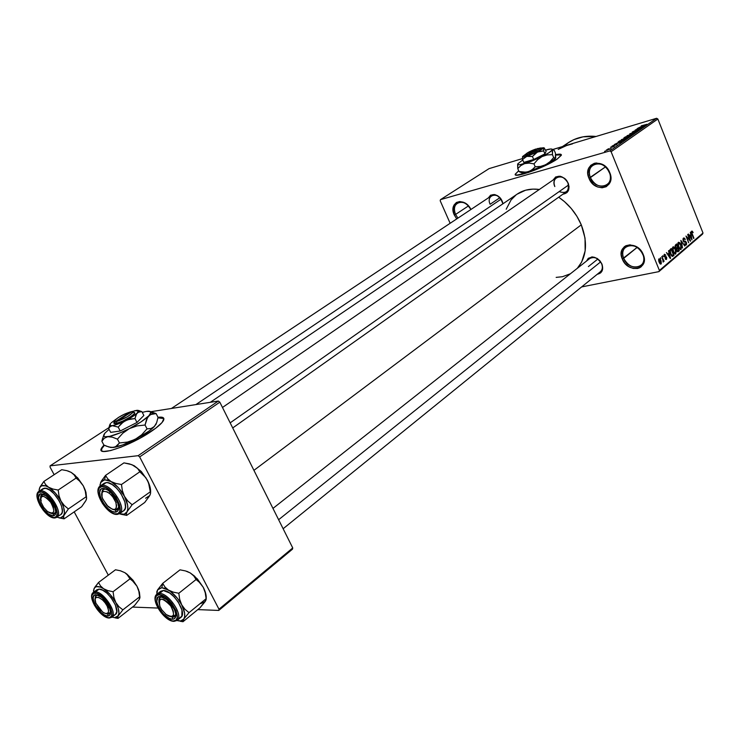 <?xml version="1.0" encoding="UTF-8"?>
<svg xmlns="http://www.w3.org/2000/svg" width="740" height="740" viewBox="0 0 740 740"><rect width="100%" height="100%" fill="white"/><g stroke="black" fill="none" stroke-linecap="round" stroke-linejoin="round"><path stroke-width="1.11" d="M590.381 177.609C595.663 191.827 615.689 186.628 609.446 172.411L609.76 172.577C616.568 188.108 594.72 193.751 588.957 178.248L605.514 166.861L590.381 177.609C588.448 172.179 589.317 167.971 592.99 165.011C599.576 162.079 605.061 164.548 609.446 172.411C611.332 177.785 610.5 181.938 606.948 184.88C600.325 187.923 594.803 185.5 590.381 177.609L588.957 178.248L587.847 173.438L588.457 168.914L590.724 165.362L594.312 163.318L596.44 162.985L603.155 164.807L607.05 168.128L610.528 175.001L610.186 181.994L609.214 183.927L606.18 186.73L602.11 187.794L597.643 186.989L593.434 184.445L588.957 178.248C582.01 163.013 603.775 156.751 609.76 172.577L609.446 172.411C603.97 157.925 584.027 163.642 590.381 177.609M455.581 214.424L457.903 218.133L455.581 214.424L468.448 205.933L455.581 214.424C453.62 209.309 454.24 205.507 457.422 203.019C462.454 200.91 466.94 203.075 470.899 209.494C465.146 197.081 449.726 202.251 455.581 214.424L454.295 214.998L455.581 214.424M456.728 218.92L454.295 214.998L453.111 210.687L454.082 204.952L456.423 202.473L459.743 201.539L463.545 202.297L467.236 204.656L470.936 209.476C464.544 196.054 447.94 201.817 454.295 214.998L456.728 218.92M623.691 258.38C628.797 272.154 648.98 268.13 642.903 254.31L643.254 254.569C649.877 269.665 627.853 274.022 622.285 259L637.149 247.4L623.691 258.38C621.942 253.598 622.608 249.824 625.688 247.049C632.432 243.719 638.167 246.143 642.903 254.31C644.605 259.028 643.976 262.756 640.997 265.512C634.226 268.944 628.454 266.567 623.691 258.38L622.285 259L621.23 254.375L621.915 250.092L624.236 246.818L625.92 245.717L630.008 244.82L636.733 246.873L640.6 250.213L643.994 256.919L643.55 263.551L641.164 266.798L639.462 267.861L637.501 268.509L633.135 268.435L628.713 266.604L624.912 263.292L622.285 259C615.523 244.182 637.464 239.233 643.254 254.569L642.903 254.31C637.612 240.269 617.502 244.783 623.691 258.38M516.15 173.419L518.685 170.783L515.299 174.113L516.566 175.158L528.48 172.485L546.407 165.076L557.183 159.072C544.964 167.601 512.339 179.163 515.336 174.02M502.229 201.188L502.997 203.75L500.323 198.107L497.678 195.776L494.699 194.565L490.611 195.175L488.363 197.894C492.59 192.576 497.206 193.677 502.229 201.188M559.144 191.623C566.498 193.945 569.43 191.059 567.95 182.974L568.209 183.141C570.077 189.523 568.32 193.205 562.946 194.185L567.016 192.548L568.635 189.986L569.051 186.684L567.95 182.974C569.337 186.832 568.773 189.792 566.266 191.836M601.935 264.041C603.683 269.767 602.129 273.18 597.254 274.272L600.593 272.921L602.647 269.073L601.935 264.041L599.983 260.868L597.189 258.427L592.37 256.9L588.272 258.325L586.533 261.044C591.084 254.884 596.218 255.883 601.935 264.041M588.383 266.576L597.827 259.055L588.383 266.576M589.725 258.519C594.35 256.308 598.327 258.057 601.639 263.773C602.897 267.177 602.462 269.841 600.334 271.765M490.111 204.268L499.87 197.719L490.111 204.268C485.671 194.851 498.177 191.299 502.053 201.003L502.812 203.87M558.173 149.415L567.857 144.947L552.808 149.471L572.529 143.847M568.144 142.811L574.009 139.573L583.074 136.826L596.079 136.465C585.719 135.401 576.608 137.381 568.745 142.413L563.926 146.131M253.922 470.344L581.288 224.84C576.321 213.333 568.783 204.12 558.682 197.201L564.537 201.678L571.262 208.495L576.923 216.321L581.288 224.84L253.922 470.344M517.14 194.158L525.604 190.208L533.022 189.107L539.34 189.477C531.015 188.358 523.763 189.819 517.593 193.843L210.28 402.32M104.423 445.295L101.769 448.708L101.436 450.605L101.963 448.348L104.423 445.295M151.108 431.503C129.944 446.1 95.821 457.44 101.51 448.218L103.924 445.055L101.704 447.857L101.112 449.661L101.741 450.891L103.572 451.474L110.584 450.595L121.12 447.136L139.749 438.358L155.751 428.201L162.106 422.457L163.864 418.59L162.948 417.536L158.018 417.305C162.837 416.666 164.678 417.675 163.549 420.32C162.153 423.104 157.999 426.832 151.108 431.503M440.485 199.652L609.797 150.932L656.593 118.28L567.857 144.947L656.593 118.28L609.797 150.932L440.485 199.652L440.189 200.753L450.142 223.286L440.189 200.753L440.485 199.652L489.038 168.637L440.485 199.652M522.44 158.601L489.038 168.637L522.44 158.601M608.826 148.731L607.956 148.981L608.826 148.731M611.702 147.315L614.219 146.446L611.702 147.315M611.286 147.019L610.417 147.279L611.286 147.019M612.692 146.243L611.86 146.279L613.155 145.503L617.021 144.411L612.692 146.243M618.122 142.663L621.665 141.941L614.385 144.513L618.122 142.663L614.385 144.513L621.665 141.941L618.122 142.663M621.304 139.675L627.918 137.483L623.635 139.536L621.304 139.675L623.089 139.703L627.918 137.529L621.304 139.675M627.03 135.707L633.616 133.505L629.361 135.549L627.03 135.707L628.815 135.716L633.616 133.561L627.03 135.707M641.256 125.828L647.001 124.274L641.256 125.828M555.685 154.669L559.81 154.133L561.392 155.039L557.183 159.072L561.336 155.271C561.679 153.994 559.791 153.8 555.685 154.669M641.404 126.466L644.947 125.708L637.769 128.27L641.404 126.466L637.769 128.27L644.947 125.708L641.404 126.466M641.922 127.326L637.048 128.779L643.486 126.725L636.798 129.435L641.349 128.214L635.244 130.027L641.922 127.326L635.244 130.027L641.349 128.214L636.798 129.435L643.486 126.725L637.048 128.779L641.922 127.326M633.126 132.173L632.238 132.09L634.402 130.971L635.614 130.554L633.255 131.998L639.064 129.74L633.126 132.173L638.759 130.055L633.459 131.933L635.614 130.554L632.432 131.951L633.126 132.173M634.791 132.793L629.749 133.838L637.223 131.091L630.656 133.505L634.791 132.793L630.656 133.505L637.223 131.091L629.749 133.838L634.791 132.793M624.93 137.908L623.811 138.029L625.272 136.956L631.396 135.152L625.161 137.844L631.396 135.152L625.272 136.956L623.802 138.056L624.93 137.908M620.268 141.682L618.104 142.089L619.537 140.942L625.67 139.148L620.268 141.682L625.67 139.148L619.537 140.942L618.094 142.024L620.268 141.682M607.716 150.081L606.171 150.387L607.05 149.665L611.249 148.453L606.356 150.063L607.716 150.081M605.431 151.099L604.552 151.349L605.431 151.099M658.905 271.626L702.491 234.164L703 233.026L659.405 270.461L611.101 151.709L657.86 119.001L703 233.026L657.86 119.001L656.593 118.28L657.86 119.001L611.101 151.709L609.797 150.932L611.101 151.709L659.405 270.461L703 233.026L702.491 234.164L658.905 271.626L659.405 270.461L658.905 271.626L581.621 286.926L658.905 271.626M660.432 257.659L660.829 258.649L660.432 257.659M662.735 255.716L663.133 256.697L662.735 255.716M668.516 250.823L669.053 253.099L667.905 254.079L666.444 252.571L670.264 258.51L668.868 250.527L669.053 253.099L667.905 254.079L666.444 252.571L670.616 258.214L668.516 250.823M674.334 247.206L672.836 247.068L672.521 249.472L673.631 252.618L675.435 254.088L676.277 251.804L675.037 248.113L674.334 247.206L672.568 247.586L674.334 247.206L673.224 246.781L672.447 248.77L673.104 251.498L675.777 253.913L675.592 249.26L674.334 247.206M679.681 242.683L678.192 242.535L677.877 244.921L679.338 248.612L680.763 249.528L681.605 247.253L680.375 243.589L679.681 242.683L677.923 243.053L679.681 242.683L678.571 242.248L677.812 244.228L678.46 246.938L681.105 249.352L680.92 244.727L679.681 242.683M683.381 238.123L683.085 240.731L683.963 242.026L685.878 242.276L685.934 244.163L684.435 243.802L685.869 245.171L686.609 244.246L686.443 242.554L685.536 241.268L683.603 240.907L683.668 238.937L685.351 239.501L684.435 238.132L683.492 238.039L683.159 240.925L686.045 242.618L685.878 244.209L684.435 243.802L686.202 244.986L686.369 242.368L683.473 240.648L683.668 238.937L685.351 239.501L683.381 238.123M690.318 232.369L690.836 234.608L689.745 235.533L688.339 234.044L692.02 239.889L690.651 232.092L690.836 234.608L689.745 235.533L688.339 234.044L692.02 239.889L690.318 232.369M692.326 231.185L691.548 231.222L691.345 232.416L693.63 238.511L691.78 232.601L692.131 231.87L693.149 232.638L691.641 231.13L691.817 233.979L693.944 238.243L691.798 232.721L692.011 231.879L693.149 232.638L692.326 231.185M687.663 234.617L689.8 239.991L685.98 236.042L688.663 242.766L686.831 237.105L690.651 241.055L687.978 234.349L689.8 239.991L685.98 236.042L688.663 242.766L686.831 237.105L690.651 241.055L687.663 234.617M680.837 240.398L682.53 248.011L681.327 241.036L684.805 246.069L680.837 240.398L682.53 248.011L681.327 241.036L684.805 246.069L680.837 240.398M675.629 244.801L675.185 246.809L677.1 251.267L677.97 251.804L679.366 250.721L676.638 243.941L675.629 244.801L675.444 247.632L676.554 248.927L676.776 250.647L678.043 251.785L679.366 250.721L676.638 243.941L675.629 244.801M670.301 249.306L669.755 251.313L671.125 255.217L672.373 256.41L674.01 255.3L671.263 248.492L670.301 249.306L670.449 253.82L672.641 256.382L674.01 255.3L671.263 248.492L670.301 249.306M664.363 254.218L664.335 256.789L666.398 257.844L665.982 258.76L665.417 258.223L665.408 259.102L666.611 259.222L666.694 257.446L665.972 256.466L664.677 256.419L664.548 255.032L665.824 255.124L664.363 254.218L664.206 256.512L666.351 257.696L666.167 258.667L665.121 258.602L666.24 259.5L666.638 257.307L664.76 256.484L664.631 254.949L665.824 255.124L664.363 254.218M661.773 256.521L663.179 260.193L663.012 261.96L663.475 260.73L664.132 261.239L661.773 256.521L663.345 262.006L663.475 260.73L664.132 261.239L661.773 256.521M658.97 258.778L658.674 260.896L659.978 263.727L661.283 263.708L661.135 261.017L660.089 259.037L658.97 258.778L659.109 262.219L660.876 264.088L660.968 260.572L658.97 258.778M218.772 610.435L292.476 549.173L292.744 547.952L218.985 609.214L139.656 456.922L219.826 402.171L292.744 547.952L219.826 402.171L218.346 401.034L150.923 411.708L218.346 401.034L138.149 455.683L218.346 401.034L219.826 402.171L139.656 456.922L138.149 455.683L50.098 465.849L138.149 455.683L139.656 456.922L218.985 609.214L292.744 547.952L292.476 549.173L218.772 610.435L218.985 609.214L218.772 610.435L197.793 609.612L218.772 610.435M132.506 607.068L157.953 608.058L132.506 607.068M108.308 575.156L74.185 511.867L108.308 575.156M54.15 474.701L50.07 467.134L54.15 474.701M108.854 427.683L50.098 465.849L50.07 467.134L50.098 465.849L108.854 427.683M163.845 418.526L157.944 417.841L161.144 417.61M577.339 268.296C586.654 257.076 587.967 242.59 581.288 224.84L585.026 238.095L585.146 250.869L581.696 261.997L577.339 268.296M563.436 146.576L567.857 144.947M553.104 180.005L555.721 176.925L560.199 176.231L564.898 178.571L568.209 183.141C562.853 175.177 557.821 174.131 553.104 180.005M570.364 273.791L562.382 276.723L556.156 277.38M506.197 209.244L511.044 199.967L516.039 194.953M171.43 408.462L491.582 195.758C495.661 194.084 499.149 195.832 502.053 201.003M554.815 186.563C553.409 182.669 553.982 179.7 556.554 177.637C561.068 175.685 564.87 177.461 567.95 182.974C564.019 172.762 550.264 176.656 554.815 186.563M601.639 263.773C598.272 258.01 594.276 256.281 589.651 258.584M561.401 154.919L555.74 155.076L561.198 154.771M691.317 232.064L691.937 231.925L691.317 232.064M691.049 235.477L691.548 239.14L689.773 236.31L691.049 235.477L689.458 235.82L691.049 235.477L691.891 239.066L690.17 236.227L691.049 235.477M690.161 241.166L690.651 241.055L690.161 241.166M689.292 240.102L689.8 239.991L689.292 240.102M682.881 239.103L683.668 238.937L682.881 239.103M683.464 241.527L684.685 241.258M685.481 245.143L686.202 244.986L685.481 245.143M684.445 242.119L684.981 241.999L684.445 242.119M680.384 249.5L681.105 249.352L680.384 249.5M680.596 244.996L680.782 248.566L679.07 248.196L679.551 248.094L678.395 246.762L678.645 243.192L677.849 243.368L678.821 243.09L680.596 244.996L681.179 247.438L680.495 248.696L679.135 247.428L678.256 244.293L679.172 243.09L680.596 244.996M677.063 251.202L679.366 250.721L677.063 251.202M677.6 251.739L678.358 251.582L677.6 251.739M677.905 248.187L678.719 250.213L677.775 250.943L676.665 250.342L676.98 249.056L676.517 249.158L677.294 248.705L676.397 248.89L677.905 248.187L675.981 248.594L677.905 248.187L678.719 250.213L677.673 250.971L676.887 249.463L677.905 248.187M676.638 245.014L677.59 247.391L676.952 247.937L675.361 247.438L675.639 245.967L675.093 246.087L676.638 245.014L675.232 245.31L676.638 245.014L677.59 247.391L676.499 248.168L675.565 246.281L676.638 245.014M675.037 254.07L675.777 253.913L675.037 254.07M675.269 249.528L675.454 253.126L673.715 252.756L674.205 252.655L673.039 251.322L673.289 247.724L672.484 247.9L673.474 247.623L675.269 249.528L675.851 251.989L675.158 253.256L673.788 251.989L672.901 248.834L673.826 247.623L675.269 249.528M671.541 255.818L674.01 255.3L671.541 255.818M672.077 256.299L673.095 256.096L672.077 256.299M671.263 249.565L673.363 254.791L671.457 255.716L672.262 255.55L670.375 253.635L669.839 251.85L670.662 250.074L669.755 250.259L671.263 249.565L669.885 249.861L671.263 249.565L673.363 254.791L672.031 255.485L670.782 253.543L670.237 250.712L671.263 249.565M670.144 258.306L670.616 258.214L670.144 258.306M669.265 253.996L669.774 257.742L667.924 254.865L669.265 253.996L667.591 254.347L669.265 253.996L670.135 257.668L668.34 254.782L669.265 253.996M663.956 255.087L664.631 254.949L663.956 255.087M664.243 256.586L664.76 256.484L664.243 256.586M664.279 256.669L665.205 256.475L664.279 256.669M666.148 257.409L666.638 257.307L666.148 257.409M665.852 259.49L666.462 259.37L665.852 259.49M665.251 258.852L665.824 258.732M660.496 264.088L661.079 263.967L660.496 264.088M660.626 260.859L660.681 263.311L659.007 261.969L659.257 259.5L658.582 259.638L659.368 259.425L660.626 260.859L660.616 263.329L659.026 260.276L659.636 259.444L660.626 260.859M660.45 263.311L659.747 263.459M641.996 126.337L644.494 125.874L641.099 127.086L644.457 125.791L641.996 126.337M631.461 134.005L632.654 134.236L627.511 135.716L630.859 134.18L627.603 135.799L632.006 134.403L632.793 133.774L631.47 134.005M627.557 136.919L630.332 135.605L627.64 137.076M625.642 136.983L627.871 136.576L625.318 137.788L624.615 137.723L625.642 136.983L624.606 137.742L625.393 137.64L627.788 136.354L625.642 136.983M625.763 137.973L626.947 138.223L621.785 139.694L625.356 138.084L621.785 139.731L625.79 138.621L627.122 137.779L625.763 137.973M619.898 140.979L624.69 139.832L619.334 141.932L618.899 141.738L619.898 140.979L618.899 141.747L620.629 141.433L624.597 139.601L619.898 140.979M618.714 142.533L621.212 142.099L617.771 143.32L621.184 142.015L618.714 142.533M609.316 148.944L610.426 149.054L606.856 150.054L609.316 148.944M101.463 480.963L100.631 482.526L104.59 479.714L105.552 475.385L101.463 480.963L100.002 484.885L101.306 481.407L103.304 479.992L107.615 480.047L111.083 481.564L107.67 478.771L105.552 475.385L101.463 480.963M115.893 510.054L118.715 507.335L117.401 509.564L115.893 510.054L113.331 509.536L115.893 510.054L115.431 512.182L115.893 510.054M105.792 489.038L102.842 488.474C105.219 488.372 107.966 489.788 111.056 492.72L117.105 501.359C119.667 507.834 119.112 511.442 115.431 512.182L112.212 511.451L108.549 509.046L104.978 505.327L102.046 500.869L100.187 496.318L99.678 492.368L100.603 489.612L101.574 488.826L104.358 488.585L107.883 490.158L111.62 493.293L114.987 497.521L117.457 502.173L118.641 506.539L117.716 511.118L115.431 512.182C106.569 513.292 93.471 488.742 102.842 488.474L105.792 489.038C103.147 488.752 101.843 490.176 101.889 493.321L103.323 489.454L104.719 488.992C102.758 489.242 101.815 490.685 101.889 493.321L103.323 489.454L105.792 489.038M100.178 486.023L102.139 485.348C111.527 483.692 127.41 509.453 119.621 513.634L117.29 514.42L116.402 514.013C106.162 515.28 91.048 486.966 101.861 486.624L102.139 485.348L99.65 486.476M104.127 483.322L106.125 482.619C115.533 480.935 131.369 506.641 123.552 510.831L125.069 508.787L125.467 506.9L124.912 502.062L120.972 493.608L116.865 488.455L112.295 484.635L107.984 482.739L106.125 482.619L102.139 485.348L106.125 482.619L104.238 483.248L100.252 485.977C92.139 490.602 106.893 515.151 116.929 514.429M141.183 471.417L139.684 471.491L137.621 468.448L134.171 465.719L141.414 471.667L147.38 480.195L141.183 471.417L134.171 465.719L129.426 463.878L123.941 462.879L105.552 475.385L123.941 462.879L131.914 464.674L137.621 468.448L139.832 471.787L121.471 484.515L115.884 483.47L111.083 481.564L118.372 487.651L124.44 496.309L122.35 490.629L121.471 484.515L139.832 471.787L145.854 477.707L148.574 482.924L150.294 491.804L132.127 504.736L127.844 501.045L124.44 496.309L127.613 505.152L127.817 508.87L127.058 511.766L132.127 504.736L150.294 491.804L150.581 493.238L149.767 495.55L144.707 502.488L126.716 515.373L126.327 514.032L127.058 511.766L124.265 514.161L119.39 513.782C123.071 515.021 125.624 514.356 127.058 511.766L132.127 504.736L127.844 501.045L124.44 496.309C127.779 502.941 128.649 508.093 127.058 511.766L126.327 514.032L126.716 515.373L144.707 502.488L149.027 496.632M121.184 514.309L126.716 515.373L120.574 514.134M139.684 471.491L144.05 475.496L147.38 480.195L150.007 486.883L150.581 492.655C150.877 489.214 149.869 485.163 147.556 480.528L149.424 485.791L150.544 492.433M150.294 494.218L149.767 495.55L145.604 498.224M99.928 486.208L100.631 482.526L99.928 486.208M117.521 514.309L120.25 513.079C126.54 507.575 111 483.747 102.139 485.348L101.861 486.624L99.271 487.947L98.207 491.129L98.799 495.698L102.518 503.589L108.456 510.387L112.683 513.162L114.645 513.847L117.891 513.662L119.825 511.442L119.649 505.078L115.903 497.067L109.862 490.167L105.57 487.401L101.861 486.624C112.156 485.033 127.548 514.152 116.402 514.013L117.29 514.42L119.621 513.634L123.552 510.831M111.083 481.564C116.337 484.774 120.787 489.686 124.44 496.309L122.35 490.629L121.471 484.515L115.884 483.47L111.083 481.564L107.67 478.771L105.552 475.385L104.59 479.714L111.083 481.564M150.581 493.238L149.767 495.55M115.801 502.284L117.336 501.896L115.801 502.284L116.569 505.605L116.208 508.112L114.765 509.425L112.489 509.351L106.856 505.355L102.573 498.446C97.902 486.791 111.777 490.676 115.801 502.284C117.438 510.026 114.857 511.451 108.049 506.567L102.842 499.13L102.046 496.725L102.12 492.627L103.526 491.277L107.152 491.841L110.047 493.885L112.813 496.919L115.801 502.284M230.168 422.855L568.561 185L230.168 422.855M110.399 492.1L109.039 493.043L110.399 492.1M118.715 507.335L117.401 509.564L113.331 509.536C116.291 510.646 118.085 509.916 118.715 507.335M40.608 497.752L41.838 494.56L42.939 494.209L41.126 493.728L47.11 496.438L55.102 508.084C56.536 512.848 55.889 515.438 53.16 515.873L48.683 514.226L43.706 509.444L39.895 503.117L38.508 497.345L40.034 494.043L43.974 494.376L49.025 498.251L52.152 502.201L54.52 506.558L55.87 512.357L55.121 514.892L53.16 515.873L53.632 513.875L55.87 511.941L54.825 513.495L51.439 513.421C53.78 514.346 55.26 513.847 55.87 511.941L54.825 513.495L51.439 513.421L53.632 513.875L53.16 515.873C45.436 516.881 32.911 493.932 41.126 493.728L42.939 494.209L40.608 497.752L41.838 494.56L43.623 494.218C40.765 494.2 39.96 496.42 41.209 500.897M50.718 502.312L51.754 501.609L50.718 502.312L46.907 498.131L43.188 496.226L40.839 497.224L40.432 499.371L41.052 502.33L43.642 507.307L40.959 502.053C40.219 494.348 43.466 494.431 50.718 502.312C55.639 512.015 54.538 515.059 47.416 511.451L49.969 513.042L52.105 513.394L53.835 511.507L53.326 507.344L50.718 502.312M195.878 404.595L501.054 199.18L195.878 404.595M43.642 507.307L47.416 511.451L43.642 507.307M171.856 605.126L170.718 605.894C175.574 615.726 174.029 618.575 166.065 614.431L161.884 609.89L165.927 614.32L168.794 616.152L171.282 616.735L173.512 615.116L173.308 611.046L170.718 605.894L166.62 601.426L163.734 599.604L161.246 599.058L159.535 599.853L158.86 601.87L159.933 606.467L161.884 609.89L159.923 606.449C158.258 597.051 161.857 596.865 170.718 605.894L171.856 605.126M170.968 616.735C173.733 617.613 175.362 616.855 175.843 614.459L174.76 616.54L170.968 616.735L172.716 617.105L175.843 614.459L174.76 616.54L170.968 616.735M600.63 261.904L278.619 519.721L600.63 261.904M158.934 601.204L160.081 597.457L162.254 596.921C159.849 596.838 158.739 598.272 158.934 601.204L160.081 597.457L162.005 596.912L160.219 596.514L166.944 599.752L174.316 609.325C176.879 615.615 176.203 618.927 172.291 619.241L172.716 617.105L172.291 619.241L168.988 618.242L163.466 613.941L160.21 609.825L157.87 605.422L156.787 601.389L157.861 597.3L160.219 596.514L161.782 596.773L165.371 598.558L169.118 601.787L172.429 605.958L174.788 610.417L175.843 614.487L175.436 617.539L173.632 619.102L172.291 619.241C163.068 619.315 150.507 595.765 160.219 596.514L162.005 596.912C159.757 596.958 158.739 598.383 158.934 601.204M109.224 607.355L107.901 607.697C109.492 613.553 107.753 615.023 102.684 612.11L95.839 603.174L95.127 599.132L95.923 597.541L98.744 597.43L102.629 600.029L105.154 602.86L107.18 606.088L108.614 610.574L108.299 612.665L106.033 613.663L103.683 612.766L99.77 609.436L95.654 602.674C91.927 592.823 104.322 597.809 107.901 607.697L109.224 607.355M106.477 613.691C108.697 614.459 110.057 613.932 110.565 612.128L109.677 613.599L106.477 613.691M95.219 598.669L96.228 595.552L97.819 595.127C95.96 595.127 95.099 596.311 95.219 598.669L96.228 595.552L97.763 595.127C95.941 595.154 95.099 596.329 95.219 598.669M68.043 471.001L71.151 472.379L66.822 470.649L61.744 469.706L43.836 481.472L61.744 469.706L66.822 470.649L71.151 472.379L67.904 470.964M63.538 516.668L63.927 515.493L60.449 517.917L64.084 518.842L63.474 517.593L63.927 515.493L68.376 508.935L86.099 496.799L86.617 498.113L86.081 500.259L81.631 506.734L64.084 518.842L63.538 516.668M42.939 494.209L43.623 494.218L42.939 494.209M55.176 517.861L57.369 516.89C63.048 512.135 48.313 489.344 40.469 490.805L40.191 491.998C49.155 490.565 63.862 517.741 54.094 517.584L54.954 517.963L54.094 517.584L56.36 516.455L57.23 513.541L55.666 506.826L52.938 501.794L49.321 497.224L45.381 493.83L41.727 492.128L38.924 492.368L37.981 493.21L37.176 496.179L37.879 500.444L39.988 505.346L43.179 510.156L46.972 514.171L50.801 516.779L54.094 517.584C45.168 518.731 30.71 492.257 40.191 491.998L40.469 490.805C48.748 489.297 63.834 513.801 56.841 517.334L54.954 517.963L60.671 514.707C67.682 511.155 52.642 486.707 44.354 488.234L40.469 490.805L44.354 488.234L42.763 488.788M74.953 475.173L71.151 472.379L77.756 477.957L83.352 485.93L74.953 475.173L71.151 472.379L74.213 474.951L76.081 478.086L80.151 481.546L83.352 485.93L85.294 491.166L86.099 496.799L68.376 508.935L64.251 505.494L60.976 501.073L63.649 507.381L64.473 512.792L63.335 516.492L60.449 517.917L64.084 518.842L58.969 517.843L64.084 518.842L81.631 506.734L85.479 501.267M43.836 481.472L40.21 486.67L39.127 489.677L40.071 487.087L41.764 485.773L45.547 485.856L48.655 487.29L45.63 484.654L43.836 481.472L39.516 488.123C40.968 484.959 44.011 484.682 48.655 487.29L55.297 492.988L60.976 501.073L58.997 495.763L58.192 490.056L53.03 489.075L48.655 487.29L45.63 484.654L43.836 481.472M74.315 475.08L76.081 478.086L58.192 490.056L76.081 478.086L80.151 481.546L83.352 485.93L85.942 492.183L86.617 498.242L85.341 490.352L83.352 485.93L85.294 491.166L86.617 498.113L86.081 500.259L86.487 499.019M60.449 517.917L56.998 517.223L60.449 517.917M39.044 491.24L39.516 488.123L39.044 491.24M60.671 514.716L62.067 512.709L62.336 510.952L61.642 506.438L59.422 501.193L54.011 493.728L49.848 490.148L45.982 488.363L42.846 488.733L38.471 491.693M38.915 491.332L38.97 491.295C31.644 495.319 45.64 518.537 54.594 517.972M60.976 501.073C64.186 507.27 65.175 512.071 63.927 515.493L68.376 508.935L64.251 505.494L60.976 501.073L58.997 495.763L58.192 490.056L53.03 489.075L48.655 487.29C53.4 490.296 57.507 494.894 60.976 501.073M194.629 576.21L190.217 572.917L197.46 579.032L203.297 587.366L205.258 592.796L206.127 598.706L189.014 612.655L184.935 609.26L181.679 604.784L179.672 599.28L178.803 593.267L196.091 579.503L200.115 582.916L203.297 587.366L194.629 576.21L190.217 572.917L186.693 571.252L190.217 572.917L185.463 570.919L180.033 569.837L185.463 570.919L190.217 572.917L193.741 575.887L196.091 579.503L178.803 593.267L173.271 592.139L168.461 590.076L164.965 587.033L162.698 583.37L180.033 569.837L162.698 583.37L157.611 589.845L161.82 587.717L162.698 583.37L157.611 589.845L156.806 592.333M156.862 594.257L159.535 593.452C168.211 592.962 182.9 614.163 177.767 619.759L173.993 621.378L173.225 621.008C162.578 621.073 148.074 593.905 159.276 594.738L159.535 593.452L156.279 594.849M179.626 618.039L181.846 616.133L181.947 610.038L178.21 601.981L174.168 596.893L169.599 592.971L163.299 590.502L159.535 593.452L163.299 590.502L160.672 591.26L156.917 594.202C149.785 598.891 163.79 620.952 173.595 621.35M205.766 600.38L199.967 607.836L183.002 621.72L183.779 619.029L189.014 612.655L206.127 598.706L205.831 600.464L204.37 602.452M156.787 591.76L157.611 589.845L156.751 594.35L157.084 591.029L158.36 588.91L161.82 587.717L164.937 588.337L170.302 591.316L177.443 598.318L181.679 604.784L184.621 613.109L184.676 616.485L183.002 621.72L180.199 621.249L183.002 621.72L199.967 607.836L205.184 601.537L200.79 603.553M206.155 598.762C206.506 595.663 205.59 591.945 203.417 587.597L205.748 593.702L206.238 597.402M183.779 619.029L180.801 620.906L177.026 620.509C180.162 621.452 182.41 620.952 183.779 619.029L189.014 612.655L184.935 609.26L181.679 604.784C184.88 611.12 185.574 615.874 183.779 619.029M177.11 620.444L174.002 621.369L173.225 621.008C184.75 622.285 170.006 594.387 159.276 594.738L156.547 595.654L155.317 598.429L155.326 600.38L156.565 605.043L161.061 612.581L165.14 616.892L171.412 620.666L173.225 621.008L176.009 620.176L177.322 617.465L176.129 610.815L171.578 603.146L165.233 597.097L159.276 594.738L159.535 593.452C168.812 592.943 183.955 616.226 177.11 620.444L180.819 617.428C187.683 613.192 172.587 589.965 163.299 590.502L160.58 591.334M160.404 591.482L159.535 592.731M168.461 590.076C173.771 593.517 178.174 598.42 181.679 604.784L179.672 599.28L178.803 593.267L173.271 592.139L168.461 590.076L164.965 587.033L162.698 583.37L161.82 587.717L168.461 590.076M194.019 576.22L196.091 579.503L200.115 582.916L203.417 587.597L205.258 592.796L206.256 599.095L205.184 601.537M120.259 570.716L124.866 572.677L120.528 570.799L115.496 569.782L98.54 582.454L115.496 569.782L120.528 570.799L124.866 572.677L120.158 570.697M117.78 616.827L118.252 615.837L114.552 617.669L118.011 618.381L117.623 617.548L118.252 615.837L122.868 609.852L139.629 596.819L139.231 599.493L134.634 605.403L118.011 618.381L117.78 616.827M96.043 594.757L98.975 595.635L102.351 598.022L108.392 605.672L110.112 609.751L110.565 613.155L109.687 615.356L107.615 616.041C99.549 616.143 87.505 594.063 96.043 594.757L101.01 596.93L103.304 598.91L106.828 603.128L109.761 608.678C111.296 613.451 110.584 615.902 107.615 616.041L104.682 615.116L101.334 612.72L95.377 605.172L93.656 601.139L93.175 597.744L94.008 595.496L96.043 594.757M108.04 614.043L107.615 616.041L108.04 614.043L110.565 612.128L109.677 613.599L108.04 614.043M109.539 617.9L112.36 616.735C117.068 611.851 103.128 591.408 95.395 591.889L95.136 593.091C104.497 592.74 118.631 618.853 108.512 617.697L109.252 618.039L108.512 617.697L109.862 617.53L111.601 615.837L111.86 612.535L110.584 608.123L107.966 603.285L104.395 598.78L100.455 595.293L96.727 593.369L93.804 593.295L92.121 595.062L91.834 596.551L92.389 600.482L94.378 605.135L97.486 609.825L101.251 613.849L105.117 616.614L108.512 617.697C99.197 617.789 85.294 592.324 95.136 593.091L95.395 591.889C103.637 591.399 118.021 613.71 111.796 617.299L109.252 618.039L111.796 617.299L115.422 614.487C121.665 610.879 107.328 588.615 99.067 589.133L95.395 591.889L99.067 589.133L96.894 589.771M126.965 574.138L133.024 580.234L136.956 586.2L126.965 574.138L124.866 572.677L128.001 575.442L130 578.837L133.894 582.038L136.956 586.2L138.833 591.288L139.629 596.819L122.868 609.852L118.918 606.68L115.792 602.48L118.298 608.465L118.927 613.451L117.605 616.679L114.552 617.669L118.011 618.381L115.412 617.937L118.011 618.381L134.634 605.403L138.556 600.344M98.54 582.454L94.822 587.245L93.517 590.372L94.674 587.643L96.487 586.635L100.418 587.098L103.572 588.716L100.464 585.877L98.54 582.454L94.063 588.522C95.701 585.812 98.864 585.877 103.572 588.716L110.232 594.572L115.792 602.48L113.877 597.328L113.072 591.713L107.957 590.649L103.572 588.716L100.464 585.877L98.54 582.454M126.771 574.12L130 578.837L113.072 591.713L130 578.837L133.894 582.038L136.956 586.2L139.388 592.13L139.943 597.097M139.694 598.401L139.231 599.493L139.934 597.726L138.583 589.725L136.956 586.2L138.528 590.113M114.552 617.669L112.036 617.114L114.552 617.669M93.471 592.342L94.063 588.522L93.471 592.342M113.155 615.088L114.58 614.922M115.422 614.487L116.791 611.564L115.394 604.969L110.843 597.393L106.791 593.091L102.657 590.187L99.067 589.133L96.968 589.715L93.305 592.472L95.395 591.889L92.759 592.999M93.258 592.509L93.305 592.472C86.774 596.57 100.067 617.595 108.863 618.011M115.792 602.48C118.863 608.419 119.686 612.868 118.252 615.837L122.868 609.852L118.918 606.68L115.792 602.48L113.877 597.328L113.072 591.713L107.957 590.649L103.572 588.716C108.373 591.945 112.443 596.533 115.792 602.48M139.916 597.328L138.583 589.725M525.937 154.225L525.511 155.252L529.276 155.021L529.488 153.661L537.36 148.555L529.488 153.661L538.119 149.684L539.377 148.398L537.36 148.555L539.404 148.453C538.442 149.813 535.14 151.552 529.488 153.661L529.313 154.993C535.816 152.579 539.636 150.581 540.764 148.99L540.265 148.796L540.505 149.48L538.387 150.96L533.346 153.448L527.722 155.483L525.409 155.419M522.56 156.547L526.02 153.985L522.607 156.991L528.12 156.103L532.43 156.51L533.679 159.479L523.791 162.412L522.542 159.47L523.791 162.412L533.679 159.479L532.43 156.51L535.945 152.93L538.887 151.469L543.687 150.904L544.927 153.874L533.679 159.479L544.927 153.874L543.687 150.904L543.502 148.463L544.113 147.806L546.12 151.302L544.927 153.874L546.12 151.302L544.113 147.806L537.379 152.07L543.687 150.904L543.659 147.76L537.379 152.07L526.778 156.371L532.43 156.51L537.379 152.07L526.778 156.371C523.643 157.287 522.237 157.343 522.56 156.547M522.523 156.621L522.542 159.47L526.778 156.371L522.542 159.47L522.523 156.621M539.275 148.25L543.659 147.75L539.146 148.296M517.769 163.919L517.769 168.618L520.858 165.556L524.688 163.586C519.554 165.057 517.269 165.122 517.834 163.781L522.755 159.979L517.834 163.781L518.351 164.706L520.137 164.659L530.867 161.468L542.096 156.556L549.117 152.616L552.262 149.859L552.086 149.166L550.754 148.999L545.611 150.072C549.737 148.888 551.975 148.675 552.327 149.434L554.288 150.424L555.481 153.291L555.37 158.416L553.659 157.537L550.014 161.681L545.565 164.817L540.505 166.445L535.196 166.768L532.032 169.849L528.166 171.8L523.698 172.263L518.99 171.495L521.173 172.42C521.534 173.225 523.865 173.021 528.166 171.8L545.565 164.817C550.865 162.134 554.149 160.016 555.426 158.471L555.685 158.046L554.908 158.416L553.659 157.537L552.447 154.632L553.659 157.537L550.014 161.681L545.565 164.817L540.505 166.445L535.196 166.768L533.966 163.855L535.196 166.768L533.697 168.415L530.201 170.996L525.974 172.217L518.99 171.495L517.769 168.618L518.99 171.495L520.359 172.3M517.612 164.53L517.769 168.618L520.858 165.556L524.688 163.586L529.183 163.096L533.966 163.855L537.629 159.692L542.096 156.556L547.156 154.938L552.447 154.632L552.262 149.859C551.439 151.312 548.044 153.55 542.096 156.556L524.688 163.586L529.183 163.096L533.966 163.855L537.629 159.692L542.096 156.556L547.156 154.938L552.447 154.632L552.586 149.508L554.288 150.424L555.481 153.291L555.74 157.62M547.258 149.785L545.611 150.081M521.339 172.651L528.166 171.8L538.896 167.888L549.45 162.754L555.685 158.046M540.607 147.982L539.275 148.259M539.247 148.916L539.969 148.805M525.659 155.085L526.159 154.66M527.935 154.133L535.806 149.027L527.241 152.986L525.955 154.272L527.935 154.133L526.057 153.939C527.759 152.422 531.015 150.794 535.806 149.027L527.935 154.133L527.759 155.465L527.935 154.133M134.208 412.328L134.699 412.948L133.838 414.224L130.277 416.971L123.025 420.94L116.374 423.391L116.828 421.421L131.757 411.736L116.828 421.421L127.437 416.731L132.497 412.846L132.691 411.995L131.757 411.736L132.756 412.226C130.203 415.565 124.894 418.637 116.828 421.421L116.374 423.391C122.229 422.198 135.124 414.761 134.717 412.837L133.468 412.282M111.185 422.873L115.81 419.339L111.185 422.873M109.631 425.26L108.669 428.506L110.686 432.364L108.669 428.506L110.158 426.638L112.286 425.676L118.187 427.1L120.222 431.004L110.686 432.364L120.222 431.004L118.187 427.1L123.349 421.957L127.733 419.728L134.976 418.553L136.993 422.447L120.222 431.004L136.993 422.447L134.976 418.553L136.521 414.002L138.325 412.199L141.876 411.625L143.865 415.473L136.993 422.447L143.865 415.473L141.876 411.625L138.325 410.386L141.876 411.625L139.425 411.764L137.353 412.939C134.911 415.269 130.952 417.85 125.476 420.681L130.101 419.081L134.976 418.553L135.864 415.334L138.574 410.635L134.8 410.644L138.639 410.94L137.353 412.939L132.562 416.62L125.476 420.681C119.963 423.437 115.56 425.102 112.286 425.676L118.187 427.1L121.453 423.493L125.476 420.681L118.03 424.002L112.286 425.676C109.714 426.009 109.113 425.324 110.473 423.622L110.057 425.555L112.286 425.676L110.158 426.638L108.669 428.506L109.631 425.26M137.298 410.238L130.249 411.976L137.298 410.238M103.489 435.879L101.87 441.253L104.294 438.237L107.763 436.711C103.582 437.201 102.61 436.026 104.867 433.196L109.094 429.32L104.877 433.178L103.72 435.916L104.96 436.757L109.687 436.35L120.13 432.863L129.454 428.553L141.081 421.837L148.851 415.769L150.59 413.503L150.211 411.514L146.391 411.403L142.265 412.374L146.391 411.403C149.314 410.95 150.803 411.32 150.868 412.495L148.851 415.769L152.181 413.827L156.112 413.586L158.036 417.342L156.695 422.559L154.383 426.508L151.053 428.525L147.038 428.849L141.701 434.778L135.106 439.412L127.502 442.067L119.445 442.973L115.32 446.979L111.25 447.496L106.421 446.174L103.859 445.018L101.87 441.253L103.859 445.018L108.909 447.025L113.414 447.487C118.807 446.664 126.031 443.972 135.106 439.412C144.087 434.713 150.516 430.412 154.383 426.508L156.334 423.447M102.583 438.441L101.87 441.253L104.294 438.237L107.763 436.711L112.295 437.137L117.438 439.144L122.822 433.187L129.454 428.553L137.048 425.907L145.059 425.028L146.474 419.71L148.851 415.769C144.938 419.599 138.472 423.863 129.454 428.553C120.361 433.104 113.127 435.832 107.763 436.711L112.295 437.137L117.438 439.144L119.445 442.973L117.438 439.144L122.822 433.187L129.454 428.553L137.048 425.907L145.059 425.028L147.038 428.849L145.059 425.028L147.519 417.526L150.405 414.548L156.112 413.586L150.322 411.57L156.112 413.586L158.036 417.342L156.695 422.559L154.383 426.508L151.053 428.525L147.038 428.849L141.701 434.778L135.106 439.412L127.502 442.067L119.445 442.973L116.939 446.007L113.414 447.487L122.868 444.86L138.195 437.766L149.073 430.995L152.958 427.887L156.094 424.205M148.574 411.329L146.391 411.403L148.574 411.329M110.029 447.302L113.414 447.487L110.602 447.487M114.45 421.421L114.811 423.659L116.374 423.391L114.164 423.558L113.729 422.901M114.025 422.318L114.645 421.606M115.329 421.652L130.249 411.976L124.524 414.123L118.344 417.499L114.663 420.496L114.413 421.375L115.329 421.652L114.83 420.302C118.696 416.824 123.839 414.049 130.249 411.976L131.008 412.217L130.249 411.976L115.329 421.652L114.876 423.613L115.329 421.652M568.551 190.217L232.712 427.942M562.474 146.566L568.745 142.413M101.769 448.708L101.51 448.218M591.76 256.919L272.968 508.408M692.011 231.879L691.317 232.036M683.862 238.826L682.9 239.029M685.582 244.348L684.805 244.514M680.486 248.696L679.561 248.89M678.821 243.09L677.859 243.293M677.683 250.962L676.998 251.11M676.517 248.168L675.787 248.326M675.139 253.256L674.205 253.45M673.474 247.623L672.503 247.826M672.29 255.55L671.467 255.716M664.779 254.856L663.965 255.032M665.954 258.76L665.279 258.898M660.589 263.329L659.784 263.496M659.368 259.425L658.591 259.592M222.472 407.481L556.554 177.637M600.418 271.71L283.133 528.739M85.22 490.879L85.341 490.352M539.404 148.453L540.764 148.99M132.756 412.226L134.717 412.837M150.868 412.495L154.17 413.531M138.639 410.94L140.683 411.588"/></g></svg>
